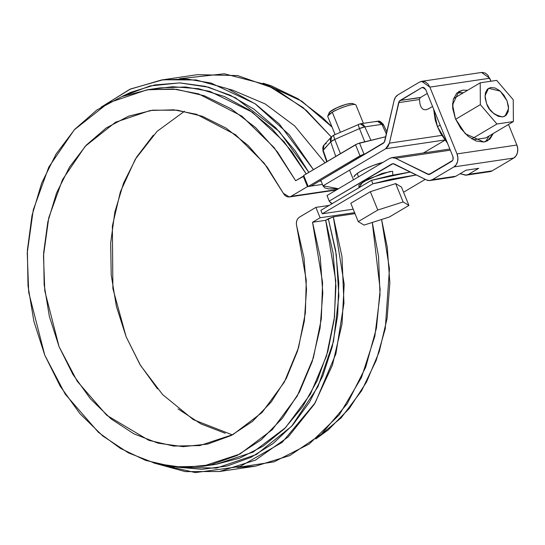 <?xml version="1.0" encoding="UTF-8"?>
<svg xmlns="http://www.w3.org/2000/svg" width="545" height="545" viewBox="0 0 545 545"><rect width="100%" height="100%" fill="white"/><g stroke="black" fill="none" stroke-linecap="round" stroke-linejoin="round"><path stroke-width="0.82" d="M371.499 180.32L390.588 175.551L410.419 171.988L371.499 180.32L372.903 183.781L322.293 213.776L353.208 209.191L322.293 213.776L372.903 183.781L391.991 179.012L416.353 174.938L372.903 183.781L371.499 180.32L320.889 210.316L371.499 180.32M403.559 192.222L425.27 179.359L403.559 192.222M320.889 210.316L322.293 213.776L320.889 210.316M209.341 465.117L215.949 464.333L253.016 452.132L285.471 427.716L310.371 394.199L326.53 355.933L334.473 317.067L335.761 280.593L325.699 220.309L312.53 222.258L320.106 217.768L354.611 212.652L320.106 217.768L315.889 207.386L329.139 205.424L315.889 207.386L299.443 217.135L297.768 218.695L296.684 220.963L296.337 223.641L296.773 226.379L303.96 257.553L306.522 289.47L304.362 320.971L297.563 350.939L286.37 378.291L271.178 402.046L252.539 421.367L231.114 435.544L207.672 444.073L183.052 446.655L158.145 443.194L133.838 433.813L111.003 418.846L90.456 398.838L72.941 374.49L59.078 346.695L49.363 316.434L44.152 284.803L43.627 252.921L47.81 221.951L56.544 192.984L69.528 167.07L86.28 145.133L106.214 127.959L128.613 116.167L152.661 110.179L177.513 110.213L202.277 116.255L226.052 128.102L247.995 145.324L267.316 167.308L283.325 193.257L284.844 195.348L286.813 196.656L288.959 197.011L291.01 196.364L307.455 186.622L303.238 176.233L303.967 176.13L295.663 180.729L277.494 151.946L255.673 127.646L230.978 108.693L204.293 95.763L176.56 89.319L148.771 89.578L121.91 96.54L96.935 109.954L74.733 129.349L56.087 154.024L41.665 183.113L31.985 215.575L27.379 250.257L28.02 285.934L33.885 321.325L44.765 355.177L60.263 386.289L79.843 413.553L102.801 436L128.32 452.834L155.502 463.454L183.365 467.481L210.935 464.776L237.218 455.429L261.287 439.774L282.283 418.376L299.464 391.991L312.217 361.546L320.085 328.144L322.797 292.951L320.242 257.233L312.53 222.258L322.592 282.542L321.305 319.016L313.361 357.881L297.202 396.154L272.302 429.671L239.848 454.08L202.781 466.288L173.61 466.833L145.713 460.416L120.391 448.378L98.413 432.314L65.23 394.158L44.765 355.177L28.687 292.311L27.25 252.805L33.265 209.907L48.743 167.22L74.284 129.826L108.285 102.923L147.014 89.823L173.385 89.005L198.55 93.869L241.96 116.194L274.06 147.525L295.663 180.729L303.238 176.233L307.455 186.622L322.436 184.401L307.455 186.622L291.01 196.364L337.103 189.537L289.313 196.97L283.325 193.257L264.209 163.221L235.563 134.731L196.547 114.314L173.862 109.831L150.27 110.499M319.302 181.192L321.032 180.94L319.302 181.192M225.194 433.261L200.887 423.881L178.052 408.913M157.505 388.905L139.99 364.564L126.127 336.762L116.412 306.501L111.2 274.871L110.676 242.995L114.859 212.019L123.592 183.052L136.577 157.137L153.329 135.201M332.048 127.06L322.722 117.713L298.026 98.761L271.342 85.838L263.106 83.208L301.773 101.166L332.048 127.06M315.8 438.97L328.335 429.848L349.331 408.443L366.512 382.059L379.266 351.62L387.134 318.212L389.845 283.019L387.291 247.301L381.595 219.485L389.464 268.855L385.26 328.703L376.227 360.334L361.594 390.792L341.231 417.777L315.814 438.957M153.629 89.039L172.663 86.723L198.748 88.726L224.499 96.554L249.12 109.967L271.839 128.552L291.95 151.728L306.215 173.937L284.224 141.904L252.301 112.175L209.927 91.39L185.593 86.982L160.189 87.874L147.014 89.823M215.854 464.354L239.609 458.181L263.167 446.144L284.381 428.82L302.604 406.74L317.265 380.594L327.906 351.198L334.187 319.472L335.931 286.391L333.07 252.989L325.699 220.309L328.322 218.756L336.265 254.467L338.867 296.017L333.499 341.429L317.953 386.718L291.623 426.279L256.395 454.53L216.413 468.114L176.58 467.119L202.141 469.32L227.142 466.016L251.034 457.316L273.147 443.487L292.842 424.909L309.574 402.108L322.851 375.737L332.307 346.538L337.675 315.344L338.799 283.039L335.652 250.53L328.322 218.756L333.336 216.849L341.967 256.566L343.963 303.163L335.911 353.766L315.269 402.694L282.112 442.431L240.107 466.52L195.355 472.597L153.731 462.971L185.341 471.616L219.465 471.514L255.469 460.123L288.142 437.001L314.411 404.124L332.443 365.102L342.015 324.009L344.195 284.299L333.336 216.849L355.013 213.633L333.336 216.849L325.699 220.309L312.53 222.258L320.106 217.768L315.889 207.386L299.443 217.135C296.691 219.179 295.799 222.265 296.773 226.379L306.263 280.144L305.384 312.837L298.524 347.778L284.245 382.27L262.029 412.538L232.96 434.583L199.715 445.585L173.692 446.062L148.833 440.326L106.731 415.27L77.254 381.316L59.078 346.695L44.792 290.914L43.477 255.83L48.784 217.673L62.498 179.652L85.211 146.285L115.513 122.243L150.086 110.533M331.333 136.993L306.44 110.444L274.857 88.678L237.62 75.578L197.385 74.672L161.463 79.992L129.826 89.305L101.036 107.215L130.575 88.971L163.078 79.761L196.166 79.972L227.585 88.692L255.625 104.109L279.36 124.049L313.43 169.659L289.341 134.853L255.101 103.748L211.153 83.078L186.628 78.971L161.463 79.992M308.845 172.377L295.145 150.761L275.79 127.857L253.956 109.164L230.249 95.198L205.349 86.362L179.959 82.908L154.794 84.931L130.575 92.377L121.678 96.635L150.079 85.94L179.625 82.895L208.565 87.193L235.42 97.753L279.326 131.529L308.845 172.377M211.753 464.585L212.639 464.776L211.753 464.585M237.218 467.46L255.38 466.193L289.783 455.586L321.291 434.249L347.179 403.784L365.702 367.207L376.452 328.097L380.158 289.606L372.296 222.455L378.523 256.341L380.015 294.777L374.858 336.142L361.458 377.515L339.249 414.861L309.24 443.998L274.053 461.853L237.218 467.46M179.632 78.718L224.336 73.779L266.948 84.857L303.224 107.692L331.346 137.006M232.388 434.883L193.414 419.698L162.587 394.553L140.576 365.531L126.127 336.762L112.883 288.605L112.372 225.95L120.37 191.874L135.289 159.249L157.083 131.359L184.455 111.296M444.856 139.976L385.656 148.744L389.396 143.158L387.999 146.482L385.656 148.744L323.049 185.845L320.801 180.306L384.307 142.334L394.103 100.518L395.5 97.194L397.843 94.932L419.459 82.125L422.327 81.273L425.311 81.92L427.968 83.971L429.876 87.111L457.003 153.908L457.882 157.655L457.602 161.443L456.199 164.699L453.89 166.92L432.274 179.727L429.358 180.579L426.326 179.884L392.959 163.643L329.234 201.071L326.986 195.539L389.586 158.431L392.502 157.58L395.534 158.275L428.908 174.516L452.527 160.523L453.072 159.276L452.841 156.374L425.713 89.578L423.956 87.582L421.707 87.663L399.192 101.343L389.396 143.158L441.811 135.392L389.396 143.158L398.654 102.617A3.808 2.936 81.6 0 1 400.091 100.471L420.277 97.664M445.006 140.181L423.445 152.954L445.006 140.181M482.189 72.403L485.179 73.057L487.83 75.108L490.956 81.225L489.744 78.242L429.876 87.111L457.003 153.908L516.864 145.038L517.75 148.792L517.471 152.58L516.067 155.829L513.751 158.05L492.142 170.858L489.226 171.709M508.512 124.458L516.864 145.038L508.512 124.458M327.252 196.193L326.986 195.539L389.586 158.431L391.794 157.641L395.534 158.275L450.313 150.161L395.534 158.275L427.736 174.25A3.808 2.936 81.6 0 0 429.174 174.495A3.808 2.936 81.6 0 0 430.025 174.189L451.642 161.381A3.808 2.936 81.6 0 0 452.841 156.374L425.713 89.578L422.593 87.35M463.475 92.739L456.88 92.997M487.639 140.801L493.252 133.498L489.982 139.036L483.912 142.034L476.235 141.073L468.128 136.311L460.811 128.47L455.416 118.735L452.745 108.598L453.222 99.606L456.765 93.113L462.834 90.116L467.637 90.272L462.834 90.116L458.563 91.676M487.925 140.63L483.912 142.034L465.328 133.777L455.416 118.735L452.554 104.817L458.822 91.519M463.468 92.739L458.665 92.589M485.697 141.625L489.083 135.971M419.487 99.531L398.654 102.617L419.487 99.531L419.977 104.095L419.487 99.531M445.517 139.874L385.656 148.744L323.049 185.845L320.801 180.306L383.407 143.206L384.845 141.06L394.103 100.518A9.892 7.637 81.6 0 1 397.843 94.932L419.459 82.125L421.66 81.334L429.876 87.111L489.744 78.242L481.528 72.465L421.66 81.334M419.602 98.706L420.597 97.432L427.294 93.468L420.597 97.432L400.091 100.471L421.707 87.663L423.451 87.404L421.707 87.663L422.552 87.357M429.031 108.537L425.924 109.845L423.329 109.456L421.292 107.488L419.977 104.095L421.292 107.488L423.329 109.456L425.924 109.845L428.888 108.632M323.049 185.845L324.704 187.827L328.376 188.917L338.479 188.72L323.049 185.845M353.95 176.887L355.66 174.666L359.932 171.702L366.117 168.466L373.27 165.435L382.917 162.39A19.981 3.822 -22.1 0 0 359.932 171.702A19.981 3.822 -22.1 0 0 353.971 176.784M320.801 180.306L323.158 186.186M427.736 174.25L430.652 173.814L427.736 174.25M466.343 175.143L489.935 171.648A9.892 7.637 -98.4 0 0 492.142 170.858L468.55 174.352L466.343 175.143L460.082 173.732L465.607 175.204L468.55 174.352L492.142 170.858L513.751 158.05L453.89 166.92L432.274 179.727L455.865 176.233L466.023 170.21L478.714 168.33L468.55 174.352L478.714 168.33L466.023 170.21L455.865 176.233L432.274 179.727A9.892 7.637 81.6 0 1 430.06 180.518A9.892 7.637 81.6 0 1 426.326 179.884L394.124 163.909L392.741 163.663M457.003 153.908A9.892 7.637 81.6 0 1 453.89 166.92L513.751 158.05A9.892 7.637 -98.4 0 0 516.864 145.038L457.003 153.908M430.073 180.518L453.665 177.023L455.865 176.233L452.95 177.084M392.686 163.67L393.585 163.711L391.841 163.97L329.234 201.071L330.89 203.053L332.178 203.619L329.344 201.412L326.986 195.539L329.344 201.412M390.097 171.437L368.958 178.678L358.903 185L358.998 187.725L362.711 182.105L382.045 173.433L392.564 171.225L392.87 175.061L392.564 171.225L382.045 173.433L362.711 182.105L358.998 187.725M496.931 124.008L513.383 121.569L485.799 137.919L473.298 139.772L485.799 137.919L513.383 121.569L513.247 99.755L496.659 80.381L480.206 82.82L453.494 98.652L480.206 82.82L480.343 104.633L455.634 119.273L480.343 104.633L496.931 124.008L471.779 138.914L496.931 124.008L513.383 121.569L513.247 99.755L496.659 80.381L480.206 82.82L480.343 104.633L496.931 124.008M452.677 107.903L452.643 103.012L452.677 107.903M502.769 116.903L498.423 116.358L493.825 113.66L489.683 109.218L486.617 103.7L485.111 97.957L485.377 92.861L487.387 89.182L490.827 87.486L495.173 88.024L499.772 90.729L503.914 95.171L506.973 100.689L508.485 106.432L508.219 111.527L506.21 115.206L502.769 116.903C494.247 115.145 488.865 110.744 486.617 103.7L484.995 95.818L488.552 88.276L500.249 91.131L506.973 100.689L508.594 108.571L505.045 116.105L502.769 116.903M440.149 125.125L437.451 126.719L447.574 143.41L440.653 133.402L437.451 126.719L440.149 125.125M433.636 109.089L437.451 126.719L435.176 119.9L433.636 109.089M370.334 191.69L395.67 183.597L401.467 187.078L408.913 205.417L389.382 216.999L408.913 205.417L401.467 187.078L395.67 183.597L403.116 201.936L408.913 205.417L403.116 201.936L395.67 183.597L370.334 191.69L377.787 210.029L403.116 201.936L377.787 210.029L370.334 191.69L350.803 203.265L370.334 191.69M358.249 221.611L377.787 210.029L358.249 221.611L350.803 203.265L358.249 221.611L364.046 225.092L358.249 221.611M389.382 216.999L364.046 225.092L389.382 216.999M358.535 176.839L357.173 173.48L358.535 176.839M355.742 104.797A15.226 2.909 157.9 0 0 346.239 106.132A15.226 2.909 157.9 0 0 332.3 112.229L340.421 132.237L332.3 112.229A15.226 2.909 157.9 0 0 328.015 116.821M352.206 103.38L346.021 104.293L336.892 107.76L330.168 111.745L329.071 113.176M355.497 104.667C351.845 103.196 334.896 110.131 332.3 112.229L327.831 115.901L329.146 112.944C328.894 110.935 344.733 103.141 352.492 103.461L355.497 104.667M385.84 136.713L357.425 143.778L303.688 175.435L355.51 144.718L359.509 143.042L385.84 136.713M376.057 121.739A5.709 4.408 81.6 0 1 377.392 121.276A5.709 4.408 81.6 0 1 381.956 124.349L386.425 134.145L381.956 124.349A5.995 1.145 -22.1 0 1 383.401 124.505A5.995 1.145 -22.1 0 1 383.169 125.078L381.956 124.349L364.809 126.883L370.825 140.079L364.809 126.883L359.496 128.586L364.68 141.645L359.496 128.586L334.787 139.418L330.692 141.843L335.774 156.415L330.692 141.843L322.885 150.686A5.995 1.145 -22.1 0 1 323.124 150.141L327.109 161.552L323.124 150.141L330.692 141.843L331.639 136.652L324.071 144.95L323.124 150.141A5.709 5.205 -137.6 0 1 324.03 144.99A5.709 5.205 -137.6 0 1 326.183 143.601L326.244 143.642M340.441 153.649L334.787 139.418L340.441 153.649M331.598 136.7A5.709 5.205 42.4 0 0 330.692 141.843A5.995 1.145 -22.1 0 1 334.787 139.418L359.496 128.586C358.385 125.657 358.099 124.246 358.658 124.362L358.917 124.274M333.949 135.194C333.39 135.078 333.676 136.488 334.787 139.418A5.709 0.797 -113.7 0 1 333.751 135.16A5.709 0.797 -113.7 0 1 333.949 135.194L333.744 135.31M360.245 123.81A5.709 4.408 -98.4 0 1 364.809 126.883L360.184 123.824L377.331 121.283L381.956 124.349L364.809 126.883A5.995 1.145 -22.1 0 0 359.496 128.586A5.709 0.797 66.3 0 1 358.46 124.328L358.658 124.362M320.167 180.681L311.059 186.083L320.167 180.681M365.845 153.615L360.007 155.795L308.184 186.506L311.059 186.083L308.184 186.506L360.007 155.795L355.51 144.718L360.007 155.795L364.006 154.119L359.509 143.042L364.006 154.119L365.845 153.615M308.184 186.506L303.688 175.435L308.184 186.506M325.011 162.798L294.641 125.888L265.217 103.959L232.66 90.15L228.423 89.046M215.949 464.333L202.781 466.288M255.38 466.193L219.465 471.514M199.715 445.585L200.213 445.51M289.381 196.963L336.306 190.014M428.513 108.864L432.567 106.459M449.857 149.044L391.882 157.634M353.473 179.836L349.543 170.142M335.093 134.574L327.77 116.535M355.98 105.083L363.399 123.347M379.613 163.282L379.96 164.14M386.916 131.992L383.401 124.512C378.421 118.885 378.223 122.08 377.331 121.283M326.714 161.783L322.885 150.686L324.071 144.95M331.639 136.652L333.765 135.153L360.184 123.824"/></g></svg>
